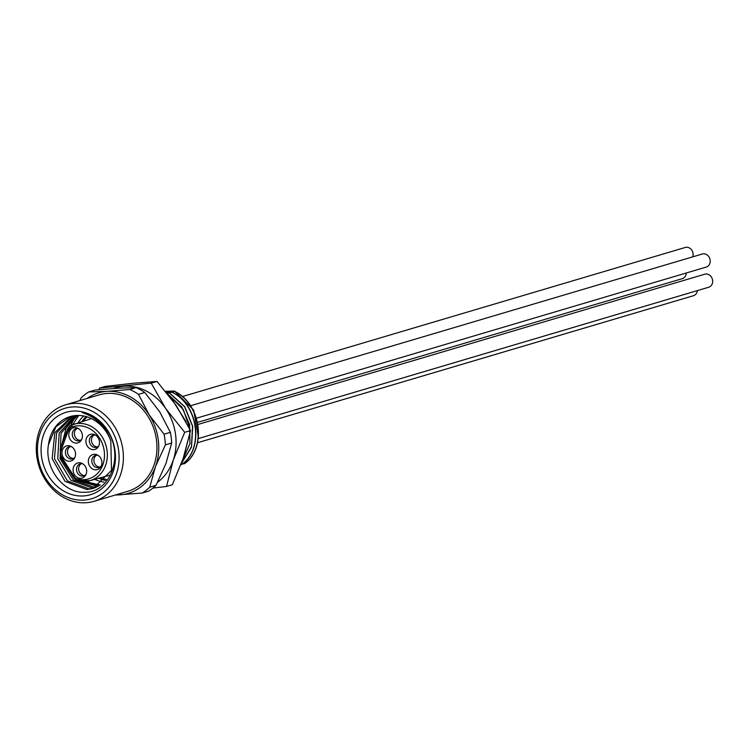 <?xml version="1.0" encoding="UTF-8"?>
<svg xmlns="http://www.w3.org/2000/svg" width="750" height="750" viewBox="0 0 750 750"><rect width="100%" height="100%" fill="white"/><g stroke="black" fill="none" stroke-linecap="round" stroke-linejoin="round"><path stroke-width="1.12" d="M198.384 437.4L193.669 410.062L174.478 391.022L165.581 391.331M174.478 391.022L169.125 391.631L174.853 391.481C201.197 403.791 206.906 448.472 184.509 463.678L184.341 463.725C206.747 448.519 201.028 403.837 174.684 391.528L174.853 391.481M170.269 391.594L169.125 391.631M174.684 391.528L167.156 392.213L172.228 392.259L166.781 392.794M167.644 392.372L166.5 392.409M167.016 393.094L169.603 393.038L167.184 393.3M87.112 398.428A52.406 44.691 73.5 0 1 107.147 391.35A52.406 44.691 73.5 0 1 149.194 414.909A52.406 44.691 73.5 0 1 155.456 466.659L149.738 487.191A57.637 49.162 73.5 0 1 142.359 493.012L114.984 495.103M79.8 400.594L81.272 397.772A57.637 49.162 73.5 0 1 88.659 391.95L107.147 391.35L129.834 389.503A57.637 49.162 73.5 0 1 138.506 394.359L149.194 414.909L164.072 434.213A57.637 49.162 73.5 0 1 165.366 444.891L155.456 466.659A52.406 44.691 73.5 0 1 119.672 494.859A52.406 44.691 73.5 0 1 115.716 494.887M142.359 493.012L148.659 491.137A57.637 49.162 73.5 0 0 156.037 485.325L165.947 463.556L171.656 443.025A57.637 49.162 73.5 0 0 170.363 432.347L159.684 411.797L144.806 392.494A57.637 49.162 73.5 0 0 136.134 387.638L117.638 388.238L94.95 390.084L88.659 391.95M65.541 404.822L99.112 394.875A50.306 42.909 73.5 0 1 107.4 393.422A50.306 42.909 -106.5 0 1 155.747 435.684A50.306 42.909 -106.5 0 1 127.706 491.334L94.144 501.291A50.306 42.909 -106.5 0 0 122.175 445.641A50.306 42.909 -106.5 0 0 73.828 403.378A50.306 42.909 -106.5 0 0 65.541 404.822A50.306 42.909 -106.5 0 0 37.5 460.472A50.306 42.909 -106.5 0 0 85.847 502.744A50.306 42.909 -106.5 0 0 94.144 501.291M129.834 389.503L136.134 387.638M138.506 394.359L144.806 392.494M164.072 434.213L170.363 432.347M165.366 444.891L171.656 443.025M149.738 487.191L156.037 485.325M72.628 406.95A47.166 40.228 -106.5 0 0 37.828 455.934A47.166 40.228 -106.5 0 0 83.906 500.1A47.166 40.228 -106.5 0 0 118.706 451.116A47.166 40.228 -106.5 0 0 72.628 406.95M73.125 411.084A42.966 36.647 -106.5 0 0 41.419 455.719A42.966 36.647 -106.5 0 0 83.4 495.956A42.966 36.647 -106.5 0 0 115.106 451.331A42.966 36.647 -106.5 0 0 73.125 411.084M84.656 492.225C63.403 493.612 43.997 467.616 48.516 444.553A37.725 32.184 -106.5 0 1 70.163 416.569A37.725 32.184 -106.5 0 1 76.378 415.481A37.725 32.184 -106.5 0 1 110.822 440.85C105.891 426.778 96.384 417.366 82.312 412.613A41.925 35.756 73.5 0 1 106.819 429.909C124.809 455.006 110.231 493.088 84.656 492.225M73.256 415.847L56.634 432.816L54.441 458.672L67.472 480.947L89.1 488.906L94.069 488.166M70.622 416.447L55.903 426.778L48.516 444.553M96.609 487.134L94.35 487.35L73.284 479.869L60.075 458.672L61.022 433.378L75.975 415.509M99.075 485.822L82.978 481.472M64.959 436.172L78.769 415.444M100.341 485.006L84.291 481.5M87.525 481.219A42.966 36.647 -106.5 0 0 93.216 484.566M70.931 425.259A42.966 36.647 73.5 0 1 73.566 419.878M103.903 482.109A37.209 31.734 73.5 0 1 94.8 479.344M78.056 422.859A37.209 31.734 73.5 0 1 83.709 415.997M86.034 416.55A36.684 31.284 -106.5 0 0 81.975 421.622M98.766 478.247A36.684 31.284 -106.5 0 0 105.544 480.413M94.2 454.303A7.856 6.703 73.5 0 1 97.312 454.941A7.856 6.703 73.5 0 1 100.847 466.847A7.856 6.703 73.5 0 1 96.075 469.828A7.856 6.703 73.5 0 1 88.397 462.459A7.856 6.703 73.5 0 1 94.2 454.303M78.928 462.769A7.856 6.703 73.5 0 1 82.041 463.406A7.856 6.703 73.5 0 1 85.575 475.322A7.856 6.703 73.5 0 1 80.812 478.294A7.856 6.703 73.5 0 1 73.134 470.934A7.856 6.703 73.5 0 1 78.928 462.769M67.819 445.706A7.856 6.703 73.5 0 1 70.931 446.344A7.856 6.703 73.5 0 1 74.456 458.259A7.856 6.703 73.5 0 1 69.694 461.231A7.856 6.703 73.5 0 1 62.016 453.872A7.856 6.703 73.5 0 1 67.819 445.706M74.672 427.575A7.856 6.703 73.5 0 1 77.784 428.212A7.856 6.703 73.5 0 1 81.319 440.128A7.856 6.703 73.5 0 1 76.556 443.1A7.856 6.703 73.5 0 1 68.878 435.741A7.856 6.703 73.5 0 1 74.672 427.575M91.753 434.119A7.856 6.703 73.5 0 1 94.866 434.756A7.856 6.703 73.5 0 1 98.4 446.663A7.856 6.703 73.5 0 1 93.637 449.644A7.856 6.703 73.5 0 1 85.959 442.284A7.856 6.703 73.5 0 1 91.753 434.119M101.297 465.975A6.291 5.362 73.5 0 1 99.028 467.466A6.291 5.362 73.5 0 1 97.987 467.653A6.291 5.362 73.5 0 1 91.941 462.366A6.291 5.362 73.5 0 1 95.447 455.409A6.291 5.362 73.5 0 1 96.487 455.231A6.291 5.362 73.5 0 1 98.166 455.428M96.534 455.231A6.291 5.362 -106.5 0 0 94.191 462.347A6.291 5.362 -106.5 0 0 100.041 467.034M86.025 474.441A6.291 5.362 73.5 0 1 83.756 475.931A6.291 5.362 73.5 0 1 82.725 476.119A6.291 5.362 73.5 0 1 76.678 470.831A6.291 5.362 73.5 0 1 80.184 463.875A6.291 5.362 73.5 0 1 81.216 463.697A6.291 5.362 73.5 0 1 82.903 463.894M81.272 463.697A6.291 5.362 -106.5 0 0 78.928 470.812A6.291 5.362 -106.5 0 0 84.769 475.5M74.916 457.378A6.291 5.362 73.5 0 1 72.638 458.878A6.291 5.362 73.5 0 1 71.606 459.056A6.291 5.362 73.5 0 1 65.559 453.769A6.291 5.362 73.5 0 1 69.066 446.812A6.291 5.362 73.5 0 1 70.106 446.634A6.291 5.362 73.5 0 1 71.784 446.831M70.153 446.634A6.291 5.362 -106.5 0 0 67.809 453.75A6.291 5.362 -106.5 0 0 73.65 458.438M81.769 439.247A6.291 5.362 73.5 0 1 79.5 440.747A6.291 5.362 73.5 0 1 78.459 440.925A6.291 5.362 73.5 0 1 72.422 435.647A6.291 5.362 73.5 0 1 75.928 428.691A6.291 5.362 73.5 0 1 76.959 428.503A6.291 5.362 73.5 0 1 78.647 428.7M77.006 428.503A6.291 5.362 -106.5 0 0 74.672 435.619A6.291 5.362 -106.5 0 0 80.512 440.306M98.85 445.791A6.291 5.362 73.5 0 1 96.581 447.281A6.291 5.362 73.5 0 1 95.55 447.469A6.291 5.362 73.5 0 1 89.503 442.181A6.291 5.362 73.5 0 1 93.009 435.225A6.291 5.362 73.5 0 1 94.041 435.047A6.291 5.362 73.5 0 1 95.728 435.244M94.097 435.047A6.291 5.362 -106.5 0 0 91.753 442.162A6.291 5.362 -106.5 0 0 97.594 446.85M77.597 415.434L66.225 427.725L61.697 445.012M66.769 467.006L70.519 472.847M78.984 480.947L98.072 486.403M74.841 415.622L59.194 433.134L57.741 458.672L70.884 480.319L92.184 487.997L95.569 487.594M72.159 416.062L54.844 432.609L52.134 458.672L65.072 481.388L86.934 489.553L92.991 488.513L111.497 470.409L110.822 440.85M113.484 388.509A52.406 44.691 73.5 0 1 123.066 386.325A52.406 44.691 73.5 0 1 165.619 408.441L184.697 432.328L190.5 430.603L183.769 456.975L172.341 484.725L166.537 486.45L152.944 488.081M184.697 432.328L173.278 460.078A52.406 44.691 -106.5 0 0 165.619 408.441L151.219 383.156L157.022 381.441L176.109 405.328L190.5 430.603M166.537 486.45L173.278 460.078A52.406 44.691 73.5 0 1 157.678 482.166M98.831 389.719L99.591 388.106L105.394 386.381L133.556 383.212L157.022 381.441M99.591 388.106L151.219 383.156M181.041 464.559L181.884 464.447C204.291 449.25 198.572 404.559 172.228 392.259M182.616 463.875L184.341 463.725M172.059 392.306C198.412 404.616 204.122 449.297 181.716 464.503M181.5 463.35L191.522 447.037L192.731 426.366L184.753 406.678L169.603 393.038M169.444 393.084L184.547 406.65L192.534 426.244L191.428 446.85L181.556 463.2M182.766 459.881L189.947 443.578L189.609 424.584L181.772 406.941L168.075 394.416M168.281 394.678L183.319 409.556L190.359 430.303M190.425 431.025L182.869 459.572M186.037 421.772L172.603 400.359M173.034 400.959L185.616 420.975M198.244 438.6L708.703 287.241A6.816 5.812 -106.5 0 0 712.5 279.713A6.816 5.812 -106.5 0 0 705.956 273.984A6.816 5.812 -106.5 0 0 704.831 274.181L198.291 424.369M196.884 418.087L706.256 267.066A6.816 5.812 -106.5 0 0 710.053 259.528A6.816 5.812 -106.5 0 0 703.509 253.8A6.816 5.812 -106.5 0 0 702.384 253.997L191.062 405.609M692.775 256.847A6.816 5.812 -106.5 0 0 686.428 247.256A6.816 5.812 -106.5 0 0 685.303 247.453L182.897 396.422M197.925 422.278L682.322 278.653A6.816 5.812 -106.5 0 0 686.278 272.991M197.494 442.762L693.431 295.716A6.816 5.812 -106.5 0 0 697.35 290.616M76.256 478.631A2.1 0.947 108.1 0 0 76.659 480.309A2.1 0.947 108.1 0 0 76.941 480.309A29.363 25.05 -106.5 0 0 85.434 481.434A29.363 25.05 -106.5 0 0 89.897 480.703A29.363 25.05 -106.5 0 0 106.688 448.331A29.363 25.05 -106.5 0 0 78.422 423.441A29.363 25.05 -106.5 0 0 73.2 424.397A29.363 25.05 -106.5 0 0 70.312 425.55A2.1 1.087 64.1 0 0 70.237 425.578A2.1 1.087 64.1 0 0 70.106 427.781A3.169 2.7 -106.5 0 0 68.812 429.253L61.059 450.272A7.359 6.272 -106.5 0 0 61.941 457.528L74.634 477.328A3.169 2.7 -106.5 0 0 76.256 478.631A27.272 23.259 -106.5 0 0 84.15 479.681A27.272 23.259 -106.5 0 0 104.269 451.35A27.272 23.259 -106.5 0 0 77.625 425.812A27.272 23.259 -106.5 0 0 70.106 427.781M61.547 458.353L61.941 457.528M61.059 450.272A2.1 0.722 -159.7 0 1 60.141 449.231L61.219 458.353L73.922 478.153L76.659 480.309L89.897 480.703L109.153 475.369M68.175 428.006A2.1 0.722 20.3 0 0 67.903 428.212A2.1 0.722 20.3 0 0 68.812 429.253M74.634 477.328L73.922 478.153M60.141 449.231L67.903 428.212L70.237 425.578L91.453 418.622M106.35 479.456L99.441 478.059M87.15 416.887L82.641 421.416"/></g></svg>
